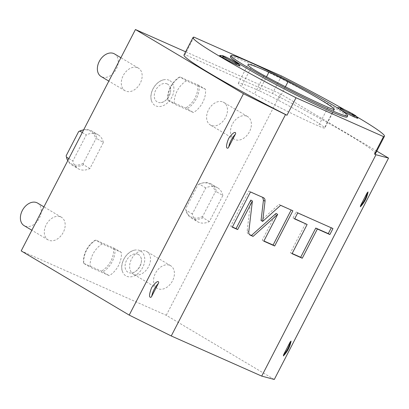<?xml version="1.0" encoding="UTF-8"?>
<svg xmlns="http://www.w3.org/2000/svg" width="409" height="409" viewBox="0 0 409 409"><rect width="100%" height="100%" fill="white"/><g stroke="black" fill="none" stroke-linecap="round" stroke-linejoin="round"><path stroke-width="0.31" stroke-dasharray="2.04 1.53" d="M274.286 379.47L166.258 315.283L21.186 250.906M166.258 315.283L280.523 93.906L185.635 51.8M246.964 116.248A13.134 9.305 -59.3 0 1 247.66 116.606A13.134 9.305 -59.3 0 1 249.224 132.173A13.134 9.305 -59.3 0 1 234.94 139.551A13.134 9.305 -59.3 0 1 234.245 139.193A13.134 9.305 -59.3 0 1 232.68 123.625A13.134 9.305 -59.3 0 1 246.964 116.248M137.731 67.776A13.134 9.305 -59.3 0 1 138.426 68.134A13.134 9.305 -59.3 0 1 139.99 83.702A13.134 9.305 -59.3 0 1 125.706 91.079A13.134 9.305 -59.3 0 1 125.011 90.716A13.134 9.305 -59.3 0 1 123.446 75.154A13.134 9.305 -59.3 0 1 137.731 67.776M60.757 216.913A13.134 9.305 -59.3 0 1 61.452 217.271A13.134 9.305 -59.3 0 1 63.017 232.839A13.134 9.305 -59.3 0 1 48.727 240.216A13.134 9.305 -59.3 0 1 48.032 239.858A13.134 9.305 -59.3 0 1 46.468 224.29A13.134 9.305 -59.3 0 1 60.757 216.913M169.991 265.385A13.134 9.305 -59.3 0 1 170.686 265.748A13.134 9.305 -59.3 0 1 172.25 281.31A13.134 9.305 -59.3 0 1 157.961 288.688A13.134 9.305 -59.3 0 1 157.266 288.33A13.134 9.305 -59.3 0 1 155.701 272.767A13.134 9.305 -59.3 0 1 169.991 265.385M169.06 80.23A14.463 10.245 120.7 0 0 164.162 79.719A14.463 10.245 120.7 0 0 151.55 100.946A14.463 10.245 120.7 0 0 155.819 105.885A14.463 10.245 120.7 0 0 171.836 97.23A14.463 10.245 120.7 0 0 169.06 80.23M139.873 250.579A14.463 10.245 120.7 0 0 134.975 250.068A14.463 10.245 120.7 0 0 122.363 271.295A14.463 10.245 120.7 0 0 126.632 276.233A14.463 10.245 120.7 0 0 142.649 267.573A14.463 10.245 120.7 0 0 139.873 250.579M103.37 142.485A19.704 13.957 120.7 0 0 98.175 134.786A19.704 13.957 120.7 0 0 86.299 134.909L72.853 160.962A19.704 13.957 120.7 0 0 78.047 168.661A19.704 13.957 120.7 0 0 89.919 168.539L103.37 142.485L96.989 138.697A19.704 13.957 -59.3 0 0 91.795 130.998L98.175 134.786M186.417 80.788A19.704 13.957 120.7 0 0 174.387 104.09L193.472 112.557A19.704 13.957 120.7 0 0 205.497 89.254L186.417 80.788L180.042 76.999A19.704 13.957 -59.3 0 0 168.012 100.302L174.387 104.09M222.844 195.502A19.704 13.957 120.7 0 0 217.649 187.803A19.704 13.957 120.7 0 0 205.773 187.925L192.327 213.979A19.704 13.957 120.7 0 0 197.521 221.678A19.704 13.957 120.7 0 0 209.393 221.555L222.844 195.502L216.463 191.714A19.704 13.957 -59.3 0 0 211.274 184.014L217.649 187.803M102.224 243.907A19.704 13.957 120.7 0 0 90.195 267.21L109.28 275.676A19.704 13.957 120.7 0 0 121.304 252.373L102.224 243.907L95.844 240.119A19.704 13.957 -59.3 0 0 83.819 263.422L90.195 267.21M376.796 151.11L280.523 93.906M360.349 206.801L364.726 199.914L368.059 191.928M283.371 355.942L287.747 349.056L291.085 341.07M193.984 37.142L184.96 54.617L272.455 93.446A107.71 6.386 27.3 0 1 375.436 153.743M184.96 54.617A107.71 6.386 27.3 0 0 184.014 54.944M281.479 75.967L272.455 93.446M356.536 116.626A107.71 6.386 27.3 0 0 344.444 109.643M230.385 56.744A65.675 3.896 -152.7 0 1 268.156 72.188A65.675 3.896 -152.7 0 1 331.413 105.798A65.675 3.896 27.3 0 1 347.103 116.989M337.86 108.191A11.452 0.68 27.3 0 0 340.191 109.694A11.452 0.68 27.3 0 0 340.574 109.924M357.768 118.135A11.452 0.68 27.3 0 0 355.068 116.299A11.452 0.68 27.3 0 0 344.634 110.727A11.452 0.68 27.3 0 0 337.568 107.71M239.996 65.875A11.452 0.68 27.3 0 0 237.302 64.039A11.452 0.68 27.3 0 0 226.862 58.467A11.452 0.68 27.3 0 0 219.802 55.45M259.286 90.824A64.361 3.819 27.3 0 0 238.34 83.252A64.361 3.819 27.3 0 0 241.438 86.376A26.268 1.559 -152.7 0 0 254.413 94.085A64.361 3.819 27.3 0 0 318.422 125.962A26.268 1.559 -152.7 0 0 324.746 128.068A26.268 1.559 -152.7 0 0 324.593 127.726A64.361 3.819 27.3 0 0 278.427 100.297A26.268 1.559 -152.7 0 0 259.286 90.824L266.525 76.8M352.41 115.839A7.883 0.465 27.3 0 0 354.608 116.626A7.883 0.465 27.3 0 0 350.707 114.106A7.883 0.465 27.3 0 0 342.844 110.154A7.883 0.465 27.3 0 0 340.625 109.413A7.883 0.465 27.3 0 0 344.93 112.097A7.883 0.465 27.3 0 0 352.41 115.839M234.643 63.579A7.883 0.465 27.3 0 0 236.837 64.366A7.883 0.465 27.3 0 0 232.941 61.846A7.883 0.465 27.3 0 0 225.078 57.894A7.883 0.465 27.3 0 0 222.859 57.153A7.883 0.465 27.3 0 0 227.164 59.837A7.883 0.465 27.3 0 0 234.643 63.579M262.69 197.368L248.882 190.998L230.696 226.233L232.394 226.985M280.63 205.328L279.035 204.382L261.054 220.471M292.875 210.763L279.035 204.382M263.831 241.177L262.235 240.231L263.933 240.983M276.07 213.432L262.235 240.231M250.794 200.073L247.189 230.732C247.036 232.476 247.563 233.651 248.769 234.255L249.526 234.592M232.292 227.179L230.696 226.233M250.477 191.949L248.882 190.998M305.538 223.513L290.451 252.752L292.144 253.503M331.27 227.798L296.126 211.964L293.028 217.961L294.725 218.718M292.046 253.698L290.451 252.752M294.623 218.912L293.028 217.961M297.721 212.91L296.126 211.964M332.962 228.549L331.372 227.603M223.053 102.04A13.134 9.305 -59.3 0 1 223.749 102.398A13.134 9.305 -59.3 0 1 225.313 117.966A13.134 9.305 -59.3 0 1 211.024 125.343A13.134 9.305 120.7 0 1 210.328 124.985A13.134 9.305 120.7 0 1 208.764 109.418A13.134 9.305 120.7 0 1 223.053 102.04M114.515 53.927A13.134 9.305 -59.3 0 1 116.079 69.489A13.134 9.305 -59.3 0 1 101.79 76.866A13.134 9.305 120.7 0 1 101.095 76.509M37.536 203.063A13.134 9.305 -59.3 0 1 39.1 218.631A13.134 9.305 -59.3 0 1 24.816 226.008A13.134 9.305 120.7 0 1 24.121 225.65M146.074 251.177A13.134 9.305 -59.3 0 1 146.77 251.54A13.134 9.305 -59.3 0 1 148.334 267.103A13.134 9.305 -59.3 0 1 134.05 274.48A13.134 9.305 120.7 0 1 133.354 274.122A13.134 9.305 120.7 0 1 131.79 258.554A13.134 9.305 120.7 0 1 146.074 251.177M167.163 83.911A10.312 7.306 120.7 0 0 155.742 90.087A10.312 7.306 120.7 0 0 157.721 102.204A10.312 7.306 120.7 0 0 161.212 102.567A10.312 7.306 120.7 0 0 170.205 87.434A10.312 7.306 120.7 0 0 167.163 83.911M137.976 254.26A10.312 7.306 120.7 0 0 126.555 260.431A10.312 7.306 120.7 0 0 128.533 272.552A10.312 7.306 120.7 0 0 132.025 272.915A10.312 7.306 120.7 0 0 141.018 257.782A10.312 7.306 120.7 0 0 137.976 254.26M83.671 129.837A19.704 13.957 -59.3 0 1 91.795 130.998M82.286 132.526L86.299 134.909M68.84 158.58L72.853 160.962M89.919 168.539L83.543 164.75A19.704 13.957 -59.3 0 1 71.667 164.873A19.704 13.957 -59.3 0 1 67.751 160.686M83.543 164.75L83.221 163.36L95.721 139.137L96.989 138.697M82.143 130.215A18.942 13.42 -59.3 0 1 95.721 139.137M83.221 163.355A18.942 13.42 -59.3 0 1 66.365 156.765M168.012 100.302L185.625 107.996L193.472 112.557M205.497 89.254L199.122 85.466A19.704 13.957 -59.3 0 1 187.092 108.768M199.122 85.466L180.042 76.999M167.884 100.123A18.942 13.42 -59.3 0 1 179.914 76.82M197.654 84.694A18.942 13.42 -59.3 0 1 185.625 107.996M205.773 187.925L199.398 184.137A19.704 13.957 -59.3 0 1 202.46 183.017A19.704 13.957 -59.3 0 1 211.274 184.014M199.398 184.137L198.125 184.582L185.625 208.8L185.952 210.19L192.327 213.979M209.393 221.555L203.017 217.767A19.704 13.957 -59.3 0 1 191.141 217.89A19.704 13.957 -59.3 0 1 186.054 210.63A19.704 13.957 -59.3 0 1 185.952 210.19M203.017 217.767L202.695 216.376L215.195 192.158L216.463 191.714M198.125 184.582A18.942 13.42 -59.3 0 1 201.617 183.232A18.942 13.42 -59.3 0 1 215.195 192.158M202.695 216.376A18.942 13.42 -59.3 0 1 185.839 209.781A18.942 13.42 -59.3 0 1 185.625 208.8M83.819 263.422L101.432 271.116L109.28 275.676M121.304 252.373L114.929 248.585A19.704 13.957 -59.3 0 1 102.899 271.888M114.929 248.585L95.844 240.119M83.692 263.248A18.942 13.42 -59.3 0 1 95.721 239.945M113.462 247.813A18.942 13.42 -59.3 0 1 101.432 271.116M251.06 67.736L241.438 86.376M328.049 107.322L318.422 125.962M264.035 75.445L254.413 94.085M334 109.494L324.593 127.726M285.41 86.764L278.427 100.297M263.452 197.705L261.857 196.755M248.784 231.683L247.189 230.732M238.34 83.252L247.961 64.612M334.368 109.423L324.746 128.068M354.608 116.626L356.029 116.176M340.625 109.413L340.17 107.991M236.837 64.366L238.263 63.916M222.859 57.153L222.399 55.731M262.113 196.887L263.708 197.838M247.66 116.606L223.749 102.398M234.245 139.193L210.328 124.985M138.426 68.134L120.895 57.715M125.011 90.716L108.825 81.105M61.452 217.271L43.921 206.857M48.032 239.858L31.851 230.241M170.686 265.748L146.77 251.54M157.266 288.33L133.354 274.122M164.162 79.719C155.742 80.916 148.569 92.986 151.55 100.946M161.212 102.567C166.606 102.148 172.414 92.373 170.205 87.434M134.975 250.068C126.555 251.259 119.382 263.33 122.363 271.295M132.025 272.915C137.419 272.491 143.227 262.721 141.018 257.782M71.667 164.873L78.047 168.661M191.141 217.89L197.521 221.678M201.617 183.232L202.46 183.017M185.839 209.781L186.054 210.63"/><path stroke-width="0.61" d="M185.635 51.8L135.445 29.53L21.186 250.906L129.213 315.094L171.248 335.963L261.704 376.106L274.286 379.47L388.55 158.094L376.796 151.11M261.704 376.106L375.968 154.725L388.55 158.094M367.144 192.849L360.564 205.594L360.349 206.801C364.47 202.557 367.037 197.598 368.059 191.928L367.144 192.849A18.829 13.333 120.7 0 1 360.564 205.594M290.165 341.99L283.585 354.736L283.371 355.942C287.491 351.694 290.063 346.735 291.085 341.07L290.165 341.99A18.829 13.333 120.7 0 1 283.585 354.736M171.248 335.963L285.508 114.581L286.99 115.241L296.009 97.761L383.509 136.591L374.486 154.07L375.968 154.725M265.027 201.223C265.18 199.48 264.654 198.309 263.452 197.705L250.477 191.949L232.292 227.179L237.66 229.561L252.389 201.018L248.784 231.683C248.631 233.421 249.158 234.597 250.364 235.201L253.059 236.397L277.66 214.377L263.831 241.177L274.69 245.993L292.875 210.763L280.63 205.328L262.65 221.417L265.027 201.223L263.432 200.272L262.69 197.368M263.708 197.838L263.452 197.705M307.133 224.464L292.046 253.698L302.266 258.232L317.358 228.999L329.869 234.551L332.962 228.549L297.721 212.91L294.623 218.912L307.133 224.464L294.725 218.718M344.444 109.643A107.71 6.386 27.3 0 0 281.479 75.967L193.984 37.142A107.71 6.386 27.3 0 0 193.033 37.464L184.014 54.944A107.71 6.386 27.3 0 0 286.99 115.241M135.445 29.53L243.473 93.717L285.508 114.581M374.486 154.07A107.71 6.386 27.3 0 0 375.436 153.743L384.455 136.263A107.71 6.386 27.3 0 0 356.536 116.626M383.509 136.591A107.71 6.386 27.3 0 0 384.455 136.263M193.033 37.464A107.71 6.386 27.3 0 0 296.009 97.761M246.075 67.93A65.675 3.896 -152.7 0 1 230.385 56.744L230.988 55.578A65.675 3.896 -152.7 0 1 268.759 71.023A65.675 3.896 -152.7 0 1 332.016 104.638A65.675 3.896 27.3 0 1 347.706 115.824L347.103 116.989A65.675 3.896 27.3 0 1 309.332 101.544A65.675 3.896 27.3 0 1 246.075 67.93M340.574 109.924A11.452 0.68 27.3 0 0 352.047 115.951A11.452 0.68 27.3 0 0 357.768 118.135A26.268 26.268 0 0 0 355.988 116.023A8.942 0.532 27.3 0 0 353.923 114.632A8.942 0.532 27.3 0 0 342.686 108.835A8.942 0.532 27.3 0 0 340.319 107.935A8.942 0.532 27.3 0 0 340.17 107.991A8.942 0.532 27.3 0 0 342.307 109.479A8.942 0.532 27.3 0 0 353.54 115.282A8.942 0.532 27.3 0 0 356.029 116.176A8.942 0.532 27.3 0 0 355.988 116.023M340.319 107.935A26.268 26.268 0 0 0 337.568 107.71A11.452 0.68 27.3 0 0 337.86 108.191M222.547 55.675A26.268 26.268 0 0 0 219.802 55.45A11.452 0.68 27.3 0 0 222.419 57.434A11.452 0.68 27.3 0 0 234.03 63.574A11.452 0.68 27.3 0 0 239.996 65.875A26.268 26.268 0 0 0 238.222 63.763A8.942 0.532 27.3 0 0 236.151 62.372A8.942 0.532 27.3 0 0 224.919 56.575A8.942 0.532 27.3 0 0 222.547 55.675A8.942 0.532 27.3 0 0 222.399 55.731A8.942 0.532 27.3 0 0 224.536 57.219A8.942 0.532 27.3 0 0 235.773 63.022A8.942 0.532 27.3 0 0 238.263 63.916A8.942 0.532 27.3 0 0 238.222 63.763M347.706 115.824A65.675 3.896 27.3 0 1 309.935 100.379A65.675 3.896 27.3 0 1 246.678 66.764A65.675 3.896 -152.7 0 1 230.988 55.578M288.048 81.652A26.268 1.559 -152.7 0 0 268.907 72.183A64.361 3.819 27.3 0 0 247.961 64.612A64.361 3.819 27.3 0 0 251.06 67.736A26.268 1.559 -152.7 0 0 264.035 75.445A64.361 3.819 27.3 0 0 328.049 107.322A26.268 1.559 -152.7 0 0 334.368 109.423A26.268 1.559 -152.7 0 0 334.214 109.08A64.361 3.819 27.3 0 0 288.048 81.652L285.41 86.764M129.213 315.094L243.473 93.717M235.298 134.341L228.718 147.087C228.283 148.861 224.066 149.98 228.651 138.447C235.006 129.489 236.458 132.792 235.298 134.341A18.829 13.333 120.7 0 0 228.718 147.087M158.319 283.483L151.739 296.228C151.304 298.003 147.087 299.122 151.673 287.583C158.032 278.626 159.479 281.934 158.319 283.483A18.829 13.333 120.7 0 0 151.739 296.228M262.65 221.417L261.054 220.471L263.432 200.272M274.69 245.993L273.094 245.047L291.182 210.011M263.933 240.983L273.094 245.047M277.66 214.377L276.07 213.432L251.463 235.451L253.059 236.397M249.526 234.592L251.463 235.451M252.389 201.018L250.794 200.073L236.065 228.616L237.66 229.561M232.394 226.985L236.065 228.616M292.144 253.503L300.671 257.287L315.763 228.053L328.274 233.605L331.27 227.798M329.869 234.551L328.274 233.605M317.358 228.999L315.763 228.053M302.266 258.232L300.671 257.287M108.825 81.105L101.095 76.509A13.134 9.305 120.7 0 1 99.53 60.946A13.134 9.305 120.7 0 1 113.82 53.564A13.134 9.305 -59.3 0 1 114.515 53.927L120.895 57.715M31.851 230.241L24.121 225.65A13.134 9.305 120.7 0 1 22.556 210.083A13.134 9.305 120.7 0 1 36.841 202.706A13.134 9.305 -59.3 0 1 37.536 203.063L43.921 206.857M82.286 132.526L79.924 131.12A19.704 13.957 -59.3 0 1 82.986 130.001A19.704 13.957 -59.3 0 1 83.671 129.837M79.924 131.12L78.651 131.565L66.151 155.783L66.478 157.174L68.84 158.58M67.751 160.686A19.704 13.957 -59.3 0 1 66.58 157.613A19.704 13.957 -59.3 0 1 66.478 157.174M78.651 131.565A18.942 13.42 -59.3 0 1 82.143 130.215L82.986 130.001M66.58 157.613L66.365 156.765A18.942 13.42 -59.3 0 1 66.151 155.783M268.907 72.183L266.525 76.8M334.214 109.08L334 109.494"/></g></svg>
